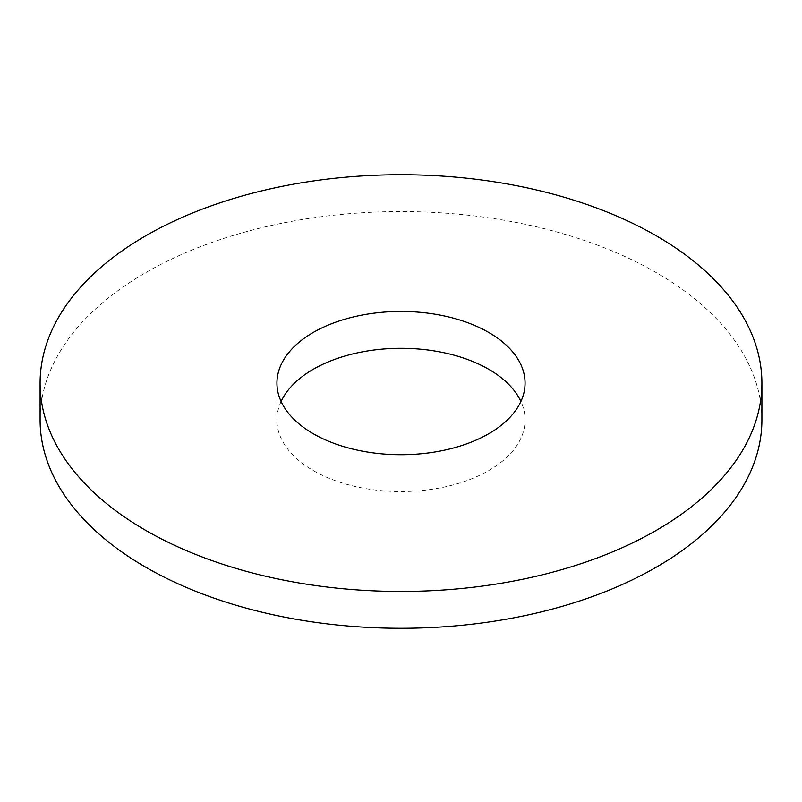<?xml version="1.0" encoding="UTF-8"?>
<svg xmlns="http://www.w3.org/2000/svg" width="802" height="802" viewBox="0 0 802 802"><rect width="100%" height="100%" fill="white"/><g stroke="black" fill="none" stroke-linecap="round" stroke-linejoin="round"><path stroke-width="0.6" stroke-dasharray="4.01 3.01" d="M281.111 401.501A124.059 71.629 0 0 0 276.941 419.917A124.059 71.629 0 0 0 313.281 470.563A124.059 71.629 0 0 0 448.478 486.092A124.059 71.629 0 0 0 525.059 419.917A124.059 71.629 0 0 0 520.889 401.501M761.9 419.917A360.9 208.36 0 0 0 401 211.558A360.9 208.36 0 0 0 40.1 419.917M276.941 383.085L276.941 419.917M525.059 383.085L525.059 419.917"/><path stroke-width="1.2" d="M313.281 433.732A124.059 71.629 0 0 0 448.478 449.26A124.059 71.629 0 0 0 525.059 383.085A124.059 71.629 0 0 0 401 311.457A124.059 71.629 0 0 0 276.941 383.085A124.059 71.629 0 0 0 313.281 433.732M520.889 401.501A124.059 71.629 0 0 0 401 348.299A124.059 71.629 0 0 0 281.111 401.501M145.804 530.423A360.9 208.36 0 0 0 539.114 575.585A360.9 208.36 0 0 0 761.9 383.085A360.9 208.36 0 0 0 401 174.726A360.9 208.36 0 0 0 40.1 383.085A360.9 208.36 0 0 0 145.804 530.423M40.1 383.085L40.1 419.917A360.9 208.36 0 0 0 145.804 567.255A360.9 208.36 0 0 0 539.114 612.417A360.9 208.36 0 0 0 761.9 419.917L761.9 383.085"/></g></svg>
